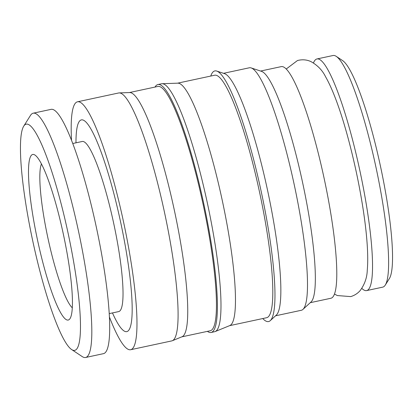 <?xml version="1.0" encoding="UTF-8"?>
<svg xmlns="http://www.w3.org/2000/svg" width="413" height="413" viewBox="0 0 413 413"><rect width="100%" height="100%" fill="white"/><g stroke="black" fill="none" stroke-linecap="round" stroke-linejoin="round"><path stroke-width="0.62" d="M32.57 154.503A84.675 13.247 77.9 0 1 34.981 155.071A84.675 13.247 77.9 0 1 63.416 234.481A84.675 13.247 77.9 0 1 70.05 318.562A84.675 13.247 77.9 0 1 68.357 320.013A84.675 13.247 77.9 0 1 37.702 240.913A84.675 13.247 77.9 0 1 32.57 154.503M74.908 350.312A115.676 18.095 77.9 0 1 71.614 349.532A115.676 18.095 77.9 0 1 32.772 241.053A115.676 18.095 77.9 0 1 23.711 126.187A115.676 18.095 77.9 0 1 26.019 124.205A115.676 18.095 77.9 0 1 67.897 232.266A115.676 18.095 77.9 0 1 74.908 350.312M23.711 126.187L30.505 115.382A124.927 19.54 77.9 0 1 33.004 113.245A124.927 19.54 77.9 0 1 33.205 113.193A124.927 19.54 77.9 0 1 78.372 230.599A124.927 19.54 77.9 0 1 85.801 357.441A124.927 19.54 77.9 0 1 85.599 357.493A124.927 19.54 77.9 0 1 82.244 356.6L71.614 349.532M33.205 113.193L51.078 109.357A124.927 19.54 77.9 0 1 96.244 226.763A124.927 19.54 77.9 0 1 103.673 353.611A124.927 19.54 77.9 0 1 103.472 353.657L85.599 357.493M72.75 143.512L82.218 141.483A86.988 13.608 77.9 0 1 113.668 223.232A86.988 13.608 77.9 0 1 118.841 311.552A86.988 13.608 77.9 0 1 118.701 311.588L109.228 313.622M75.982 142.821A108.273 16.938 77.9 0 1 81.206 119.94A108.273 16.938 77.9 0 1 120.405 221.084A108.273 16.938 77.9 0 1 126.967 331.577A108.273 16.938 77.9 0 1 112.465 312.925M72.301 307.83A75.419 11.796 77.9 0 1 48.032 238.595A75.419 11.796 77.9 0 1 41.439 163.935M71.537 140.374A126.781 19.829 77.9 0 1 77.293 101.851A126.781 19.829 77.9 0 1 77.499 101.799A126.781 19.829 77.9 0 1 123.332 220.945A126.781 19.829 77.9 0 1 130.875 349.666A126.781 19.829 77.9 0 1 130.673 349.718A126.781 19.829 77.9 0 1 109.414 316.983M77.499 101.799L118.608 92.982A126.781 19.829 77.9 0 1 119.161 92.915A126.781 19.829 77.9 0 1 164.586 212.783A126.781 19.829 77.9 0 1 172.309 340.735A126.781 19.829 77.9 0 1 171.984 340.849A126.781 19.829 77.9 0 1 171.782 340.901L130.673 349.718M129.398 92.558L157.838 86.462A124.927 19.54 77.9 0 1 203.005 203.867A124.927 19.54 77.9 0 1 210.434 330.71A124.927 19.54 77.9 0 1 210.232 330.761L181.797 336.858M155.014 87.066A126.781 19.829 77.9 0 1 157.725 84.598A126.781 19.829 77.9 0 1 157.931 84.546A126.781 19.829 77.9 0 1 203.764 203.692A126.781 19.829 77.9 0 1 211.306 332.419A126.781 19.829 77.9 0 1 211.1 332.47A126.781 19.829 77.9 0 1 207.414 331.365M157.931 84.546L161.504 83.782A126.781 19.829 77.9 0 1 162.056 83.715A126.781 19.829 77.9 0 1 207.481 203.583A126.781 19.829 77.9 0 1 215.209 331.536A126.781 19.829 77.9 0 1 214.879 331.649A126.781 19.829 77.9 0 1 214.677 331.701L211.1 332.47M177.559 83.178L214.631 75.228A124.003 19.396 77.9 0 1 259.462 191.761A124.003 19.396 77.9 0 1 266.839 317.669A124.003 19.396 77.9 0 1 266.638 317.716L229.566 325.671M210.749 76.059A128.164 20.051 77.9 0 1 214.626 70.974A128.164 20.051 77.9 0 1 216.737 71.067A128.164 20.051 77.9 0 1 261.315 192.035A128.164 20.051 77.9 0 1 270.267 320.648A128.164 20.051 77.9 0 1 268.796 321.505A128.164 20.051 77.9 0 1 262.761 318.552M223.541 73.318L249.318 67.789A124.003 19.396 77.9 0 1 251.161 67.923A124.003 19.396 77.9 0 1 294.288 184.967A124.003 19.396 77.9 0 1 302.951 309.399A124.003 19.396 77.9 0 1 301.526 310.23A124.003 19.396 77.9 0 1 301.325 310.277L275.548 315.806M260.598 71.046L281.217 66.627A118.448 18.528 77.9 0 1 324.04 177.941A118.448 18.528 77.9 0 1 331.087 298.212A118.448 18.528 77.9 0 1 330.896 298.258L310.277 302.677M313.467 62.946A118.448 18.528 77.9 0 1 316.771 59.007A118.448 18.528 77.9 0 1 316.962 58.956A118.448 18.528 77.9 0 1 359.79 170.275A118.448 18.528 77.9 0 1 366.832 290.545A118.448 18.528 77.9 0 1 366.641 290.592A118.448 18.528 77.9 0 1 361.819 288.388M316.962 58.956L333.048 55.507A118.448 18.528 77.9 0 1 336.234 56.354A118.448 18.528 77.9 0 1 376.006 167.441A118.448 18.528 77.9 0 1 385.283 285.063A118.448 18.528 77.9 0 1 382.918 287.092A118.448 18.528 77.9 0 1 382.727 287.143L366.641 290.592M336.234 56.354L342.609 60.592A112.899 17.661 77.9 0 1 380.518 166.47A112.899 17.661 77.9 0 1 389.361 278.584L385.283 285.063M251.161 67.923L261.527 71.356A118.448 18.528 77.9 0 1 302.724 183.155A118.448 18.528 77.9 0 1 310.999 302.017L302.951 309.399M216.737 71.067L224.517 73.638A124.003 19.396 77.9 0 1 267.645 190.682A124.003 19.396 77.9 0 1 276.307 315.114L270.267 320.648M162.056 83.715L177.833 83.168A124.003 19.396 77.9 0 1 222.261 200.413A124.003 19.396 77.9 0 1 229.819 325.563L215.209 331.536M119.161 92.915L129.677 92.553A124.927 19.54 77.9 0 1 174.436 210.671A124.927 19.54 77.9 0 1 182.05 336.755L172.309 340.735M286.224 69.012L297.474 60.53C302.301 59.291 306.828 59.663 311.061 61.651C317.612 65.342 322.445 70.375 325.563 76.741C336.74 96.312 347.942 133.229 356.404 172.593C364.648 211.492 369.237 248.915 367.265 270.143C367.074 277.438 364.762 284.18 360.322 290.365C357.865 293.307 354.669 295.388 350.74 296.606L337.287 295.548L334.484 294.03"/></g></svg>
